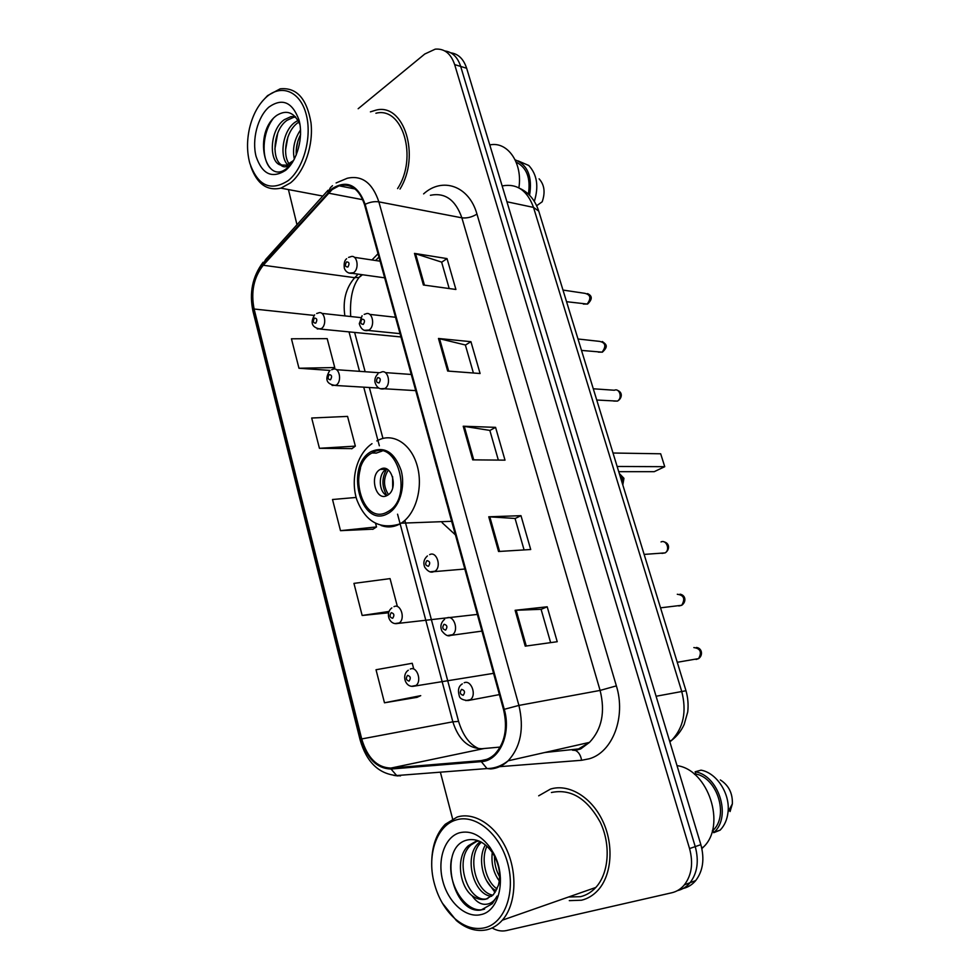 <?xml version="1.0" encoding="UTF-8"?>
<svg xmlns="http://www.w3.org/2000/svg" width="980" height="980" viewBox="0 0 980 980"><rect width="100%" height="100%" fill="white"/><g stroke="black" fill="none" stroke-linecap="round" stroke-linejoin="round"><path stroke-width="1.47" d="M442.139 522.683L455.443 534.896M683.17 888.468C688.083 887.304 692.26 884.683 695.714 880.579C703.003 870.975 704.718 859.007 700.859 844.674L466.652 68.269C463.577 58.984 458.309 53.839 450.837 52.847M492.107 927.962C496.909 930.718 501.65 931.588 506.329 930.584L671.79 892.768C676.727 891.616 680.916 888.97 684.383 884.842C691.708 875.152 693.436 863.062 689.553 848.57L454.659 64.594L460.686 66.432C457.611 57.097 452.331 51.94 444.834 50.96C452.331 51.94 457.611 57.097 460.686 66.432L695.236 846.61L460.686 66.432L466.652 68.269M677.511 890.612C682.435 889.448 686.613 886.814 690.079 882.698C697.393 873.045 699.108 861.016 695.236 846.61C699.108 861.016 697.393 873.045 690.079 882.698C686.613 886.814 682.435 889.448 677.511 890.612M550.454 789.096L538.682 795.821L550.454 789.096C568.388 783.412 591.05 796.593 602.504 820.542C614.068 844.417 612.022 875.005 597.935 890.293C612.022 875.005 614.068 844.417 602.504 820.542C591.05 796.593 568.388 783.412 550.454 789.096M569.294 900.645L581.508 900.216C587.755 898.709 593.231 895.402 597.935 890.293C593.231 895.402 587.755 898.709 581.508 900.216L569.294 900.645M332.171 189.544L339.092 185.808C350.95 183.052 359.427 189.373 364.548 204.771L503.536 709.581C507.848 728.238 504.921 743.122 494.753 754.233C490.723 758.042 486.19 760.162 481.143 760.615L390.91 768.075C377.129 767.634 367.39 757.932 361.706 738.945L254.114 309.019C250.733 291.918 253.771 277.316 263.252 265.249L332.171 189.544M331.951 188.724L262.959 264.539C253.257 276.911 250.133 291.868 253.612 309.398L361.106 739.165C366.937 758.63 376.908 768.577 391.032 769.031L481.29 761.632C499.384 760.97 511.56 733.861 504.247 709.312L365.148 204.318C357.847 184.718 346.785 179.524 331.951 188.724M525.231 646.151L557.228 641.716L547.195 606.792L515.125 610.295L525.231 646.151M550.638 642.635L541.095 609.315L515.125 610.295M541.107 609.352L547.195 606.792M498.551 551.495L530.707 549.51L520.98 515.676L488.763 516.791L498.551 551.495M524.08 549.915L515.063 518.469L488.763 516.791M515.088 518.53L520.98 515.676M423.397 284.996L455.908 289.468L447.027 258.598L414.479 253.391L423.397 284.996M449.195 288.536L441.625 262.113L414.479 253.391M441.662 262.224L447.027 258.598M447.664 371.053L480.09 373.515L470.939 341.689L438.477 338.468L447.664 371.053M473.401 373L465.365 344.985L438.477 338.468M465.402 345.083L470.939 341.689M472.703 459.853L505.006 460.147L495.574 427.354L463.221 426.227L472.703 459.853M498.342 460.086L489.841 430.404L463.221 426.227M489.865 430.477L495.574 427.354M399.999 189.067C420.69 155.796 404.115 102.765 376.112 110.103L370.416 111.855L376.112 110.103C404.115 102.765 420.69 155.796 399.999 189.067M454.659 64.594C450.886 53.545 444.406 48.4 435.243 49.147L424.744 54.035L358.166 108.731M288.426 189.569L296.977 224.739M440.375 772.179L452.613 818.913M413.634 668.581L412.249 663.276L376.026 669.744L384.479 702.795L417.002 697.344M319.431 448.301L355.348 446.121L347.557 416.402L311.689 418.007L319.431 448.301L352.004 448.62M298.974 368.247L334.756 367.549L327.185 338.639L291.44 338.798L298.974 368.247L330.003 370.416M397.329 606.351L390.065 578.616L353.952 583.382L362.159 615.477L388.607 612.794M356.132 497.448L332.514 499.506L340.489 530.67L373.062 529.176M340.489 530.67L376.516 526.934L375.61 523.442M376.516 526.934L372.78 529.359M355.348 446.121L351.747 448.816M334.756 367.549L332.477 369.485M362.159 615.477L389.048 611.459M384.479 702.795L420.726 695.653L416.708 697.478M288.243 180.589C303.714 168.364 312.375 136.686 306.103 114.011C300.064 91.14 281.15 83.668 266.339 97.106C258.304 104.517 252.693 114.93 249.496 128.319C246.801 140.606 246.887 152.182 249.753 163.023C257.826 185.943 270.664 191.798 288.243 180.589M250.709 166.147C256.882 183.848 266.952 191.174 280.905 188.148L290.497 182.893C304.449 171.782 313.588 145.42 311.003 122.806C306.814 98.49 296.536 87.171 280.17 88.837L267.565 95.624L262.162 101.406M397.586 188.577C418.031 157.682 402.719 106.146 375.916 113.251M518.873 187.878C522.842 163.28 507.861 141.34 490.221 144.844M294.355 159.115C292.236 149.046 294.294 139.319 300.529 129.936M296.266 155.012C295.752 148.09 297.185 141.292 300.578 134.615M287.642 164.75C279.165 156.665 282.62 130.744 295.078 122.218L298.03 120.418M289.235 163.991C281.971 154.607 286.062 130.953 297.749 122.843L298.888 122.059M283.061 165.534C271.24 162.178 272.391 130.267 287.018 120.32L293.632 117.306L290.925 116.657L284.31 119.683C269.659 129.666 268.557 161.688 280.354 164.995L286.43 165.167L293.632 160.451M290.925 116.657L295.237 116.596M293.632 117.306L295.678 117.086M299.99 124.742C294.551 112.431 286.834 109.282 276.862 115.309C252.705 132.312 264.674 185.771 286.332 168.719L292.077 162.974M268.949 107.053C257.593 116.914 251.713 139.822 256.086 156.445C262.211 174.268 272.036 178.911 285.56 170.361C297.234 161.002 303.702 137.139 299.01 120.026C292.358 102.018 282.35 97.694 268.949 107.053M292.653 162.092L289.59 165.032C286.283 167.384 283.355 167.421 280.782 165.142M528.391 194.126C530.805 178.091 526.726 167.433 516.178 162.153M536.709 205.69L542.185 201.794C545.456 192.411 544.427 184.755 539.098 178.838M534.345 201.329C538.927 186.494 537.077 174.538 528.784 165.485L518.101 160.892M529.58 195.277C532.532 176.706 527.718 164.885 515.149 159.826M269.941 167.788C261.378 157.988 262.04 133.329 273.04 118.776M274.853 149.156L277.732 133.06M285.584 149.879L287.9 136.931M296.254 150.013L297.834 141.243M371.788 453.103C346.136 466.272 361.755 526.811 387.357 511.94L388.46 511.315C414.026 497.081 396.667 437.092 371.996 452.993L371.788 453.103M382.077 451.082L376.051 453.164M618.735 471.674L654.199 471.686L664.746 466.688L660.679 453.789L613.002 453.017M664.746 466.688L617.13 466.468M380.338 469.334L380.277 469.371C368.799 475.251 375.952 502.201 387.259 495.402L387.59 495.219C399.019 489.057 391.449 462.266 380.338 469.334M386.769 469.077L386.181 469.383C377.962 473.487 378.525 492.364 386.965 495.562M360.677 496.701C358.043 487.268 357.97 477.799 360.469 468.318M386.83 495.488C381.685 486.693 381.637 477.873 386.708 469.053M388.497 494.594C383.254 486.435 383.192 478.252 388.313 470.02M484.377 927.852C504.504 923.528 515.86 892.854 507.701 863.258C499.849 833.588 475.239 813.706 456.068 819.966C436.97 825.368 426.913 854.303 433.944 881.988C437.84 897.472 444.981 909.82 455.333 919.032C464.802 926.958 474.479 929.898 484.377 927.852M442.311 903.07L456.374 920.551C466.272 928.832 476.403 931.919 486.766 929.8C492.671 928.403 497.865 925.194 502.324 920.183C515.811 905.055 517.808 874.172 506.783 849.807C495.868 825.356 474.234 811.611 457.146 817.051L445.288 824.266C436.125 833.747 431.604 847.051 431.715 864.176M568.51 897.006L580.515 896.676C586.322 895.267 591.418 892.192 595.803 887.464C609.033 873.168 611.005 844.539 600.213 822.134C587.02 798.369 570.752 788.496 551.409 792.514M701.864 848.594L703.432 847.063C726.731 825.319 708.16 769.606 677.009 765.625M499.31 880.959C493.43 872.849 491.09 863.356 492.266 852.453M500.437 878.105C496.211 871.428 494.226 863.76 494.496 855.087M496.149 890.808C483.373 884.303 476.917 858.737 485.419 844.932M497.105 888.909C485.97 881.767 480.421 859.497 486.95 846.255M491.703 896.259C473.781 895.573 462.83 856.385 479.061 842.641L480.274 841.612M492.903 895.181C475.692 892.547 466.198 855.675 481.388 842.188M472.091 895.732C476.77 899.064 481.45 900.191 486.117 899.113L493.455 894.605L498.33 885.504C500.829 876.157 499.604 866.467 494.655 856.459L492.168 852.306C484.904 842.482 476.795 838.341 467.815 839.885C436.958 845.997 452.65 914.793 481.07 910.028L492.303 903.719L497.093 896.088C493.994 901.784 489.755 904.516 484.365 904.307C479.833 904.001 475.741 901.147 472.091 895.732L471.515 895.255C458.995 884.916 455.908 856.41 468.403 845.679L475.423 841.612L478.902 840.999M487.783 898.574L487.599 898.623C468.979 904.393 452.87 860.269 471.086 844.907L476.88 841.257M459.436 832.804C444.736 837.104 437.129 859.399 442.752 880.836C448.154 902.323 465.806 918.37 480.911 914.61C499.702 911.13 506.905 877.002 493.565 853.225L490.196 847.676C480.788 835.058 470.535 830.109 459.436 832.804M712.386 830.624L712.999 830.415C729.083 815.777 717.36 777.961 695.837 774.016L694.575 774.372M730.076 811.563L732.366 803.857C732.709 793.249 728.691 785.274 720.337 779.945M712.999 830.415L713.697 832.694L720.141 830.134C724.624 825.479 727.258 819.403 728.054 811.906C730.198 793.494 716.637 772.877 701.043 770.158L695.151 771.787L695.837 774.016M713.697 832.694L714.298 832.106C731.729 816.23 718.438 775.192 695.151 771.787M484.61 909.097C467.301 915.198 446.586 885.161 451.413 859.24M495.096 892.523L486.411 880.371M669.855 741.909L671.68 740.317C683.562 727.687 686.894 711.308 681.651 691.17L533.512 207.405C527.363 190.598 517.109 183.407 502.765 185.833M506.917 201.77L533.512 207.405L538.743 211.104M700.859 844.674L689.553 848.57M519.78 188.393C528.588 192.386 534.872 199.846 538.633 210.749L685.988 690.741L656.086 696.253M433.748 456.3L436.639 466.811M438.097 472.115L442.311 487.391M442.384 487.66L444.161 494.091M445.63 499.457L446.966 504.296M448.656 510.47L455.382 534.86M423.605 193.893C442.458 176.657 469.163 185.869 476.966 214.106L616.371 685.878L600.103 690.422L461.874 217.829C455.529 199.859 445.043 192.337 430.404 195.29M616.371 685.878C626.134 716.907 612.684 752.187 589.323 758.765L581.606 760.284L499.629 766.666M544.77 752.505L578.592 748.916L589.495 742.375C601.867 729.267 605.407 711.958 600.103 690.422L518.91 705.416C524.3 728.495 520.711 746.956 508.13 760.811C503.022 765.698 497.24 768.406 490.796 768.945L487.011 768.565C494.667 768.479 501.711 765.895 508.13 760.811L589.495 742.375L580.748 748.892L575.432 750.435C578.641 751.942 580.699 755.237 581.606 760.284M332.477 185.71L330.456 187.572L328.031 192.399M360.113 739.888L253.048 311.505L253.612 309.398M361.106 739.165L360.126 739.937C366.52 762.048 378.697 773.918 396.68 775.548L400.477 775.878M398.027 775.939L393.74 775.388M391.032 769.031L396.68 775.548L487.011 768.565L481.29 761.632M328.043 190.243L265.592 259.578L262.959 264.539M504.247 709.312L518.91 705.416L378.868 201.868C374.507 201.231 369.938 202.052 365.148 204.318M336.103 182.954L347.226 178.274C361.926 174.967 372.474 182.831 378.868 201.868L461.874 217.829C466.921 218.405 471.956 217.168 476.966 214.106M572.418 750.178L575.432 750.435M361.706 738.945L452.846 721.819C458.505 739.52 468.171 748.487 481.854 748.72L500.216 747.066M390.91 768.075L484.108 748.524M481.143 760.615L486.656 759.39M328.349 193.121L362.796 199.724M263.252 265.249L354.711 277.683C345.879 287.924 342.608 300.652 344.874 315.891M378.023 253.71L371.947 259.97M358.166 274.143L354.711 277.683L359.109 277.401C352.494 286.074 349.688 299.108 350.705 316.528M254.114 309.019L314.09 315.413M349.027 331.889L359.525 371.334M363.739 387.174L377.962 440.547M378.06 440.939L379.358 445.79M397.562 514.194L400.122 523.81M400.244 524.276L452.846 721.819L458.579 721.39C463.038 735.821 469.898 744.947 479.171 748.769M362.465 274.743L359.109 277.401L361.791 274.645M473.732 459.865L464.275 426.325M448.705 371.138L439.53 338.651M424.438 285.131L415.545 253.649M499.58 551.434L489.804 516.803M526.26 646.004L516.166 610.221M387.798 513.594C399.362 507.665 405.757 487.232 401.126 470.412C394.573 452.307 384.65 445.998 371.371 451.486C344.311 465.402 360.763 529.237 387.798 513.594M376.822 440.914L377.68 440.535C392.416 432.278 410.791 443.327 417.051 465.218C423.519 487.011 415.961 514.047 401.151 523.185L399.203 524.312C393.225 527.313 387.21 527.706 381.122 525.501M619.36 473.72L622.312 477.848L622.325 483.385M392.698 487.82L392.625 476.733M583.296 304.045L587.167 304.07C591.381 298.3 590.622 294.723 584.901 293.339L562.986 290.068M348.574 257.397L350.62 256.76C357.1 253.906 359.819 268.753 353.535 272.734L348.978 273.089M346.516 261.893C344.691 265.249 345.144 266.952 347.9 267.013C349.725 263.657 349.272 261.954 346.516 261.893M598.302 352.114L602.1 352.163C606.424 346.21 605.554 342.608 599.515 341.371L578.004 338.994M364.193 314.384L365.65 313.931C372.388 310.574 375.634 326.12 368.995 330.04L364.548 330.321M361.926 319.149C360.064 322.457 360.53 324.196 363.335 324.368C365.209 321.06 364.744 319.321 361.926 319.149M613.602 401.041L617.302 401.102C622.704 398.578 619.752 387.713 614.362 390.248L593.28 388.778M380.142 372.572L380.975 372.302C387.958 368.431 391.804 384.699 384.785 388.546L380.461 388.766M377.668 377.606C375.757 380.865 376.234 382.653 379.101 382.935C381.012 379.664 380.534 377.888 377.668 377.606M661.941 553.382L665.126 552.892C670.418 549.964 666.412 539.282 661.035 541.94M429.632 554.655C436.651 550.699 441.931 566.869 434.998 571.218L430.465 571.793M426.925 560.597C424.891 563.721 425.394 565.619 428.456 566.281C430.502 563.157 429.987 561.258 426.925 560.597M678.846 605.983L681.737 605.273C685.412 598.817 683.942 595.154 677.29 594.272M446.733 618.013C453.666 614.411 459.216 630.103 452.589 634.709L447.934 635.493M444.063 624.272C441.98 627.347 442.507 629.283 445.63 630.091C447.713 627.016 447.199 625.069 444.063 624.272M696.094 659.479L698.642 658.597C702.035 652.153 700.431 648.478 693.84 647.572M464.202 682.754C471.062 679.508 476.856 694.783 470.559 699.598L465.806 700.614M461.592 689.369C459.461 692.382 459.988 694.367 463.185 695.31C465.329 692.284 464.79 690.312 461.592 689.369M316.663 313.514L318.292 313.012C324.564 309.986 327.467 324.882 321.318 328.631L317.238 328.962M315.744 323.155C317.496 319.946 317.055 318.267 314.433 318.096C312.681 321.305 313.122 322.984 315.744 323.155M331.608 369.766L332.673 369.435C339.178 365.957 342.571 381.526 336.103 385.201L332.134 385.471M330.505 379.774C332.293 376.602 331.853 374.887 329.17 374.617C327.381 377.778 327.835 379.505 330.505 379.774M394.009 606.669C400.624 603.08 405.708 618.748 399.252 622.937L395.136 623.562M392.686 618.282C394.634 615.293 394.144 613.431 391.228 612.684C389.281 615.661 389.771 617.535 392.686 618.282M410.314 669.058C416.868 665.8 422.184 681.063 415.998 685.473L411.808 686.282M409.064 681.112C411.049 678.172 410.559 676.261 407.57 675.379C405.585 678.319 406.088 680.218 409.064 681.112M695.714 880.579L684.383 884.842M685.988 690.741C687.948 697.662 688.524 704.706 687.74 711.897L684.187 724.428C681.247 730.847 677.082 736.139 671.68 740.317L669.536 740.831M339.092 185.808L355.103 188.981M263.093 262.248C252.46 276.495 249.092 292.836 252.987 311.26M354.638 332.441L365.136 371.726M369.35 387.504L382.96 438.428M404.863 520.38L458.579 721.39M378.942 257.054L375.573 260.509M322.8 196.061L280.905 188.148M371.996 443.671C356.463 454.328 350.326 479.759 356.818 499.727C365.283 521.323 379.223 529.519 398.652 524.312L401.151 523.185L451.694 521.311M376.247 453.054L371.996 452.993M386.181 469.383L380.277 469.371M622.802 484.941L623.954 478.314L619.287 473.487M595.803 887.464L502.324 920.183M703.432 847.063L701.668 847.688M481.143 842.053L479.061 842.641M471.086 844.907L468.403 845.679M492.168 852.306L490.196 847.676M494.655 856.459L493.565 853.225M455.333 919.032L456.374 920.551M732.366 803.857L728.054 811.906M720.141 830.134L714.298 832.106M566.55 301.705L587.559 304.082C592.471 299.353 592.459 295.85 587.522 293.584M384.662 277.83L352.408 273.346C348.427 273.591 345.744 271.925 344.36 268.349C343.747 263.51 344.519 260.3 346.651 258.72M380.081 261.182L354.429 257.336M581.508 350.424L602.369 352.175C608.788 346.161 606.154 344.36 602.32 341.518M400.024 333.641L368.223 330.456C363.886 331.363 360.91 329.109 359.28 323.719L362.11 315.732M395.516 317.263L369.742 314.384M596.734 400.024L617.437 401.102C621.712 398.86 623.39 392.515 617.363 390.297M415.716 390.628L384.393 388.766C379.75 389.746 376.614 387.553 374.96 382.212C374.519 379.064 375.499 376.308 377.9 373.919M411.269 374.458L385.336 372.608M427.402 555.942C423.911 559.078 423.005 562.826 424.72 567.212C427.831 571.499 430.833 572.982 433.699 571.671L464.839 569.025M663.975 541.842C669.818 543.165 669.916 549.829 665.126 552.892L644.13 554.411M444.663 619.225C440.951 622.496 439.996 626.355 441.796 630.802C445.128 635.15 448.068 636.682 450.641 635.395L481.927 631.108M680.034 594.174C685.767 595.142 686.502 601.904 681.737 605.273L660.532 607.833M462.315 683.893C458.628 686.135 457.599 690.092 459.252 695.763C459.694 698.52 462.597 700.112 467.962 700.541L499.408 694.6M696.351 647.462C701.925 647.988 703.358 655.106 698.642 658.597L677.254 662.284M360.554 317.594L321.869 313.392M400.943 336.961L320.485 329.096C311.885 327.614 309.937 322.873 314.641 314.849M379.285 372.731L336.483 369.705M378.782 388.068L335.589 385.483C326.622 384.283 324.576 379.493 329.427 371.126M477.334 614.411L397.733 623.439C389.244 625.387 384.92 612.941 391.841 607.931M493.565 673.346L413.879 686.196C405.255 687.923 401.249 674.914 408.305 670.234"/></g></svg>
